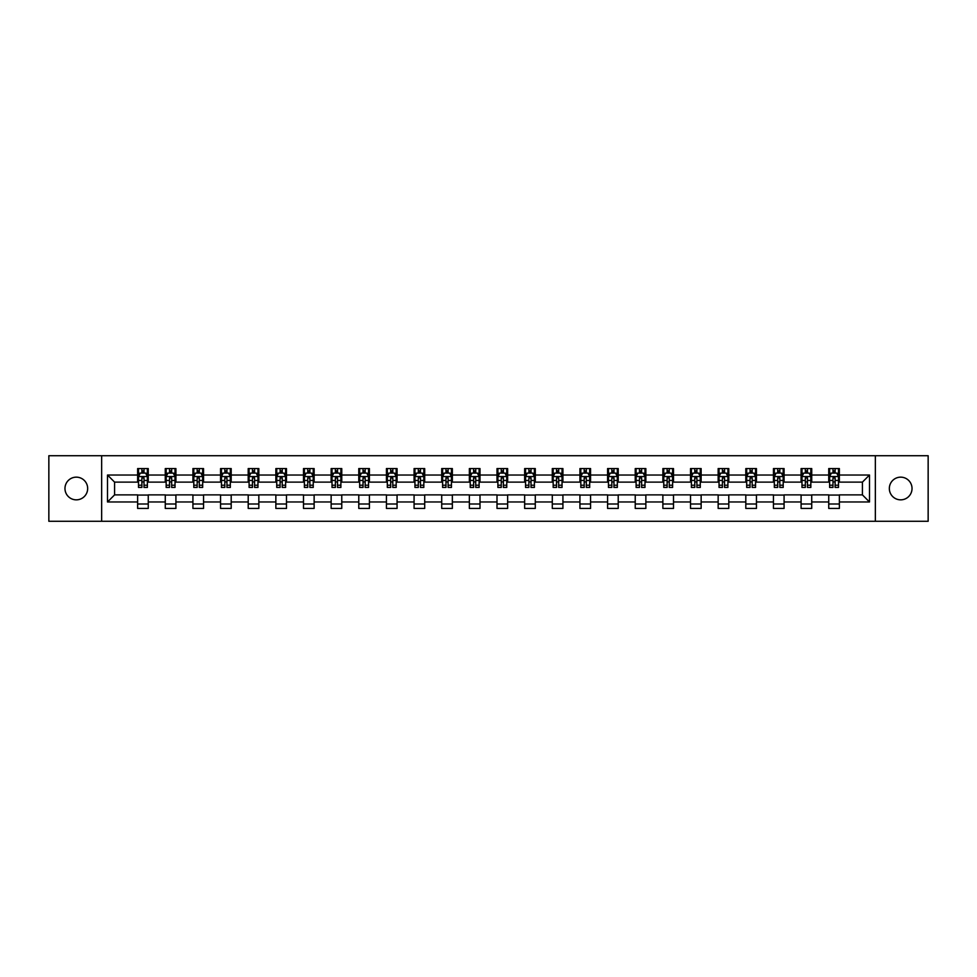 <?xml version="1.0" encoding="UTF-8"?>
<svg xmlns="http://www.w3.org/2000/svg" width="977" height="977" viewBox="0 0 977 977"><rect width="100%" height="100%" fill="white"/><g stroke="black" fill="none" stroke-linecap="round" stroke-linejoin="round"><path stroke-width="1.47" d="M900.684 477.155A11.345 11.345 0 0 0 889.339 488.5A11.345 11.345 0 0 0 900.684 499.845A11.345 11.345 0 0 0 912.029 488.5A11.345 11.345 0 0 0 900.684 477.155M76.316 477.155A11.345 11.345 0 0 0 64.971 488.5A11.345 11.345 0 0 0 76.316 499.845A11.345 11.345 0 0 0 87.661 488.5A11.345 11.345 0 0 0 76.316 477.155M875.343 521.278L928.15 521.278L928.15 455.722L875.343 455.722L875.343 521.278L101.657 521.278L101.657 455.722L48.85 455.722L48.85 521.278L101.657 521.278M875.343 455.722L101.657 455.722M839.365 475.03L839.365 468.569L828.74 468.569L828.74 475.03L811.728 475.03L811.728 468.569L801.091 468.569L801.091 475.03L784.079 475.03L784.079 468.569L773.454 468.569L773.454 475.03L756.442 475.03L756.442 468.569L745.805 468.569L745.805 475.03L728.793 475.03L728.793 468.569L718.156 468.569L718.156 475.03L701.144 475.03L701.144 468.569L690.519 468.569L690.519 475.03L673.507 475.03L673.507 468.569L662.87 468.569L662.87 475.03L645.858 475.03L645.858 468.569L635.233 468.569L635.233 475.03L618.221 475.03L618.221 468.569L607.584 468.569L607.584 475.03L590.572 475.03L590.572 468.569L579.935 468.569L579.935 475.03L562.923 475.03L562.923 468.569L552.298 468.569L552.298 475.03L535.286 475.03L535.286 468.569L524.649 468.569L524.649 475.03L507.637 475.03L507.637 468.569L497 468.569L497 475.03L480 475.03L480 468.569L469.363 468.569L469.363 475.03L452.351 475.03L452.351 468.569L441.714 468.569L441.714 475.03L424.702 475.03L424.702 468.569L414.077 468.569L414.077 475.03L397.065 475.03L397.065 468.569L386.428 468.569L386.428 475.03L369.416 475.03L369.416 468.569L358.779 468.569L358.779 475.03L341.767 475.03L341.767 468.569L331.142 468.569L331.142 475.03L314.13 475.03L314.13 468.569L303.493 468.569L303.493 475.03L286.481 475.03L286.481 468.569L275.856 468.569L275.856 475.03L258.844 475.03L258.844 468.569L248.207 468.569L248.207 475.03L231.195 475.03L231.195 468.569L220.558 468.569L220.558 475.03L203.546 475.03L203.546 468.569L192.921 468.569L192.921 475.03L175.909 475.03L175.909 468.569L165.272 468.569L165.272 475.03L148.26 475.03L148.26 468.569L137.635 468.569L137.635 475.03L107.507 475.03L107.507 501.97L114.59 494.875L137.635 494.875L137.635 508.431L148.26 508.431L148.26 494.875L165.272 494.875L165.272 508.431L175.909 508.431L175.909 494.875L192.921 494.875L192.921 508.431L203.546 508.431L203.546 494.875L220.558 494.875L220.558 508.431L231.195 508.431L231.195 494.875L248.207 494.875L248.207 508.431L258.844 508.431L258.844 494.875L275.856 494.875L275.856 508.431L286.481 508.431L286.481 494.875L303.493 494.875L303.493 508.431L314.13 508.431L314.13 494.875L331.142 494.875L331.142 508.431L341.767 508.431L341.767 494.875L358.779 494.875L358.779 508.431L369.416 508.431L369.416 494.875L386.428 494.875L386.428 508.431L397.065 508.431L397.065 494.875L414.077 494.875L414.077 508.431L424.702 508.431L424.702 494.875L441.714 494.875L441.714 508.431L452.351 508.431L452.351 494.875L469.363 494.875L469.363 508.431L480 508.431L480 494.875L497 494.875L497 508.431L507.637 508.431L507.637 494.875L524.649 494.875L524.649 508.431L535.286 508.431L535.286 494.875L552.298 494.875L552.298 508.431L562.923 508.431L562.923 494.875L579.935 494.875L579.935 508.431L590.572 508.431L590.572 494.875L607.584 494.875L607.584 508.431L618.221 508.431L618.221 494.875L635.233 494.875L635.233 508.431L645.858 508.431L645.858 494.875L662.87 494.875L662.87 508.431L673.507 508.431L673.507 494.875L690.519 494.875L690.519 508.431L701.144 508.431L701.144 494.875L718.156 494.875L718.156 508.431L728.793 508.431L728.793 494.875L745.805 494.875L745.805 508.431L756.442 508.431L756.442 494.875L773.454 494.875L773.454 508.431L784.079 508.431L784.079 494.875L801.091 494.875L801.091 508.431L811.728 508.431L811.728 494.875L828.74 494.875L828.74 508.431L839.365 508.431L839.365 494.875L862.41 494.875L862.41 482.125L839.365 482.125L839.365 475.03L869.493 475.03L869.493 501.97L839.365 501.97M828.74 501.97L811.728 501.97M801.091 501.97L784.079 501.97M773.454 501.97L756.442 501.97M745.805 501.97L728.793 501.97M718.156 501.97L701.144 501.97M690.519 501.97L673.507 501.97M662.87 501.97L645.858 501.97M635.233 501.97L618.221 501.97M607.584 501.97L590.572 501.97M579.935 501.97L562.923 501.97M552.298 501.97L535.286 501.97M524.649 501.97L507.637 501.97M497 501.97L480 501.97M469.363 501.97L452.351 501.97M441.714 501.97L424.702 501.97M414.077 501.97L397.065 501.97M386.428 501.97L369.416 501.97M358.779 501.97L341.767 501.97M331.142 501.97L314.13 501.97M303.493 501.97L286.481 501.97M275.856 501.97L258.844 501.97M248.207 501.97L231.195 501.97M220.558 501.97L203.546 501.97M192.921 501.97L175.909 501.97M165.272 501.97L148.26 501.97M137.635 501.97L107.507 501.97M828.74 475.03L828.74 482.125L811.728 482.125L811.728 475.03M801.091 475.03L801.091 482.125L784.079 482.125L784.079 475.03M773.454 475.03L773.454 482.125L756.442 482.125L756.442 475.03M745.805 475.03L745.805 482.125L728.793 482.125L728.793 475.03M718.156 475.03L718.156 482.125L701.144 482.125L701.144 475.03M690.519 475.03L690.519 482.125L673.507 482.125L673.507 475.03M662.87 475.03L662.87 482.125L645.858 482.125L645.858 475.03M635.233 475.03L635.233 482.125L618.221 482.125L618.221 475.03M607.584 475.03L607.584 482.125L590.572 482.125L590.572 475.03M579.935 475.03L579.935 482.125L562.923 482.125L562.923 475.03M552.298 475.03L552.298 482.125L535.286 482.125L535.286 475.03M524.649 475.03L524.649 482.125L507.637 482.125L507.637 475.03M497 475.03L497 482.125L480 482.125L480 475.03M469.363 475.03L469.363 482.125L452.351 482.125L452.351 475.03M441.714 475.03L441.714 482.125L424.702 482.125L424.702 475.03M414.077 475.03L414.077 482.125L397.065 482.125L397.065 475.03M386.428 475.03L386.428 482.125L369.416 482.125L369.416 475.03M358.779 475.03L358.779 482.125L341.767 482.125L341.767 475.03M331.142 475.03L331.142 482.125L314.13 482.125L314.13 475.03M303.493 475.03L303.493 482.125L286.481 482.125L286.481 475.03M275.856 475.03L275.856 482.125L258.844 482.125L258.844 475.03M248.207 475.03L248.207 482.125L231.195 482.125L231.195 475.03M220.558 475.03L220.558 482.125L203.546 482.125L203.546 475.03M192.921 475.03L192.921 482.125L175.909 482.125L175.909 475.03M165.272 475.03L165.272 482.125L148.26 482.125L148.26 475.03M137.635 475.03L137.635 482.125L114.59 482.125L107.507 475.03M114.59 482.125L114.59 494.875M869.493 501.97L862.41 494.875M862.41 482.125L869.493 475.03M137.635 472.99L138.514 472.99M141.885 472.99L144.01 472.99M147.38 472.99L148.26 472.99M137.635 481.942L138.514 481.942M141.885 481.942L144.01 481.942M147.38 481.942L148.26 481.942M137.635 495.058L148.26 495.058M137.635 504.01L148.26 504.01M165.272 495.058L175.909 495.058M165.272 504.01L175.909 504.01M165.272 472.99L166.163 472.99M169.522 472.99L171.659 472.99M175.017 472.99L175.909 472.99M165.272 481.942L166.163 481.942M169.522 481.942L171.659 481.942M175.017 481.942L175.909 481.942M192.921 495.058L203.546 495.058M192.921 504.01L203.546 504.01M192.921 472.99L193.8 472.99M197.171 472.99L199.296 472.99M202.666 472.99L203.546 472.99M192.921 481.942L193.8 481.942M197.171 481.942L199.296 481.942M202.666 481.942L203.546 481.942M220.558 495.058L231.195 495.058M220.558 504.01L231.195 504.01M220.558 472.99L221.449 472.99M224.82 472.99L226.945 472.99M230.316 472.99L231.195 472.99M220.558 481.942L221.449 481.942M224.82 481.942L226.945 481.942M230.316 481.942L231.195 481.942M248.207 495.058L258.844 495.058M248.207 504.01L258.844 504.01M248.207 472.99L249.098 472.99M252.457 472.99L254.582 472.99M257.952 472.99L258.844 472.99M248.207 481.942L249.098 481.942M252.457 481.942L254.582 481.942M257.952 481.942L258.844 481.942M275.856 495.058L286.481 495.058M275.856 504.01L286.481 504.01M275.856 472.99L276.735 472.99M280.106 472.99L282.231 472.99M285.602 472.99L286.481 472.99M275.856 481.942L276.735 481.942M280.106 481.942L282.231 481.942M285.602 481.942L286.481 481.942M303.493 495.058L314.13 495.058M303.493 504.01L314.13 504.01M303.493 472.99L304.384 472.99M307.755 472.99L309.88 472.99M313.238 472.99L314.13 472.99M303.493 481.942L304.384 481.942M307.755 481.942L309.88 481.942M313.238 481.942L314.13 481.942M331.142 495.058L341.767 495.058M331.142 504.01L341.767 504.01M331.142 472.99L332.021 472.99M335.392 472.99L337.517 472.99M340.888 472.99L341.767 472.99M331.142 481.942L332.021 481.942M335.392 481.942L337.517 481.942M340.888 481.942L341.767 481.942M358.779 495.058L369.416 495.058M358.779 504.01L369.416 504.01M358.779 472.99L359.67 472.99M363.041 472.99L365.166 472.99M368.537 472.99L369.416 472.99M358.779 481.942L359.67 481.942M363.041 481.942L365.166 481.942M368.537 481.942L369.416 481.942M386.428 495.058L397.065 495.058M386.428 504.01L397.065 504.01M386.428 472.99L387.319 472.99M390.678 472.99L392.803 472.99M396.173 472.99L397.065 472.99M386.428 481.942L387.319 481.942M390.678 481.942L392.803 481.942M396.173 481.942L397.065 481.942M414.077 495.058L424.702 495.058M414.077 504.01L424.702 504.01M414.077 472.99L414.956 472.99M418.327 472.99L420.452 472.99M423.823 472.99L424.702 472.99M414.077 481.942L414.956 481.942M418.327 481.942L420.452 481.942M423.823 481.942L424.702 481.942M441.714 495.058L452.351 495.058M441.714 504.01L452.351 504.01M441.714 472.99L442.605 472.99M445.976 472.99L448.101 472.99M451.459 472.99L452.351 472.99M441.714 481.942L442.605 481.942M445.976 481.942L448.101 481.942M451.459 481.942L452.351 481.942M469.363 495.058L480 495.058M469.363 504.01L480 504.01M469.363 472.99L470.242 472.99M473.613 472.99L475.738 472.99M479.109 472.99L480 472.99M469.363 481.942L470.242 481.942M473.613 481.942L475.738 481.942M479.109 481.942L480 481.942M497 495.058L507.637 495.058M497 504.01L507.637 504.01M497 472.99L497.891 472.99M501.262 472.99L503.387 472.99M506.758 472.99L507.637 472.99M497 481.942L497.891 481.942M501.262 481.942L503.387 481.942M506.758 481.942L507.637 481.942M524.649 495.058L535.286 495.058M524.649 504.01L535.286 504.01M524.649 472.99L525.541 472.99M528.899 472.99L531.024 472.99M534.395 472.99L535.286 472.99M524.649 481.942L525.541 481.942M528.899 481.942L531.024 481.942M534.395 481.942L535.286 481.942M552.298 495.058L562.923 495.058M552.298 504.01L562.923 504.01M552.298 472.99L553.177 472.99M556.548 472.99L558.673 472.99M562.044 472.99L562.923 472.99M552.298 481.942L553.177 481.942M556.548 481.942L558.673 481.942M562.044 481.942L562.923 481.942M579.935 495.058L590.572 495.058M579.935 504.01L590.572 504.01M579.935 472.99L580.827 472.99M584.197 472.99L586.322 472.99M589.681 472.99L590.572 472.99M579.935 481.942L580.827 481.942M584.197 481.942L586.322 481.942M589.681 481.942L590.572 481.942M607.584 495.058L618.221 495.058M607.584 504.01L618.221 504.01M607.584 472.99L608.463 472.99M611.834 472.99L613.959 472.99M617.33 472.99L618.221 472.99M607.584 481.942L608.463 481.942M611.834 481.942L613.959 481.942M617.33 481.942L618.221 481.942M635.233 495.058L645.858 495.058M635.233 504.01L645.858 504.01M635.233 472.99L636.112 472.99M639.483 472.99L641.608 472.99M644.979 472.99L645.858 472.99M635.233 481.942L636.112 481.942M639.483 481.942L641.608 481.942M644.979 481.942L645.858 481.942M662.87 495.058L673.507 495.058M662.87 504.01L673.507 504.01M662.87 472.99L663.762 472.99M667.12 472.99L669.245 472.99M672.616 472.99L673.507 472.99M662.87 481.942L663.762 481.942M667.12 481.942L669.245 481.942M672.616 481.942L673.507 481.942M690.519 495.058L701.144 495.058M690.519 504.01L701.144 504.01M690.519 472.99L691.398 472.99M694.769 472.99L696.894 472.99M700.265 472.99L701.144 472.99M690.519 481.942L691.398 481.942M694.769 481.942L696.894 481.942M700.265 481.942L701.144 481.942M718.156 495.058L728.793 495.058M718.156 504.01L728.793 504.01M718.156 472.99L719.048 472.99M722.418 472.99L724.543 472.99M727.902 472.99L728.793 472.99M718.156 481.942L719.048 481.942M722.418 481.942L724.543 481.942M727.902 481.942L728.793 481.942M745.805 495.058L756.442 495.058M745.805 504.01L756.442 504.01M745.805 472.99L746.684 472.99M750.055 472.99L752.18 472.99M755.551 472.99L756.442 472.99M745.805 481.942L746.684 481.942M750.055 481.942L752.18 481.942M755.551 481.942L756.442 481.942M773.454 495.058L784.079 495.058M773.454 504.01L784.079 504.01M773.454 472.99L774.334 472.99M777.704 472.99L779.829 472.99M783.2 472.99L784.079 472.99M773.454 481.942L774.334 481.942M777.704 481.942L779.829 481.942M783.2 481.942L784.079 481.942M801.091 495.058L811.728 495.058M801.091 504.01L811.728 504.01M801.091 472.99L801.983 472.99M805.341 472.99L807.478 472.99M810.837 472.99L811.728 472.99M801.091 481.942L801.983 481.942M805.341 481.942L807.478 481.942M810.837 481.942L811.728 481.942M828.74 495.058L839.365 495.058M828.74 504.01L839.365 504.01M828.74 472.99L829.62 472.99M832.99 472.99L835.115 472.99M838.486 472.99L839.365 472.99M828.74 481.942L829.62 481.942M832.99 481.942L835.115 481.942M838.486 481.942L839.365 481.942M144.01 470.865L141.885 470.865M147.38 485.215L144.01 485.215L144.01 487.438L147.38 487.438L147.38 476.629L145.61 473.088L140.285 473.088L138.514 476.629L138.514 487.438L141.885 487.438L141.885 485.215L138.514 485.215M138.514 476.629L138.514 468.569M147.38 476.629L147.38 468.569M141.885 473.088L141.885 468.569M144.01 468.569L144.01 473.088M144.01 485.215L144.01 477.961L141.885 477.961L141.885 485.215M171.659 470.865L169.522 470.865M175.017 485.215L171.659 485.215L171.659 487.438L175.017 487.438L175.017 476.629L173.247 473.088L167.934 473.088L166.163 476.629L166.163 487.438L169.522 487.438L169.522 485.215L166.163 485.215M166.163 476.629L166.163 468.569M175.017 476.629L175.017 468.569M169.522 473.088L169.522 468.569M171.659 468.569L171.659 473.088M171.659 485.215L171.659 477.961L169.522 477.961L169.522 485.215M199.296 470.865L197.171 470.865M202.666 485.215L199.296 485.215L199.296 487.438L202.666 487.438L202.666 476.629L200.896 473.088L195.583 473.088L193.8 476.629L193.8 487.438L197.171 487.438L197.171 485.215L193.8 485.215M193.8 476.629L193.8 468.569M202.666 476.629L202.666 468.569M197.171 473.088L197.171 468.569M199.296 468.569L199.296 473.088M199.296 485.215L199.296 477.961L197.171 477.961L197.171 485.215M226.945 470.865L224.82 470.865M230.316 485.215L226.945 485.215L226.945 487.438L230.316 487.438L230.316 476.629L228.533 473.088L223.22 473.088L221.449 476.629L221.449 487.438L224.82 487.438L224.82 485.215L221.449 485.215M221.449 476.629L221.449 468.569M230.316 476.629L230.316 468.569M224.82 473.088L224.82 468.569M226.945 468.569L226.945 473.088M226.945 485.215L226.945 477.961L224.82 477.961L224.82 485.215M254.582 470.865L252.457 470.865M257.952 485.215L254.582 485.215L254.582 487.438L257.952 487.438L257.952 476.629L256.182 473.088L250.869 473.088L249.098 476.629L249.098 487.438L252.457 487.438L252.457 485.215L249.098 485.215M249.098 476.629L249.098 468.569M257.952 476.629L257.952 468.569M252.457 473.088L252.457 468.569M254.582 468.569L254.582 473.088M254.582 485.215L254.582 477.961L252.457 477.961L252.457 485.215M282.231 470.865L280.106 470.865M285.602 485.215L282.231 485.215L282.231 487.438L285.602 487.438L285.602 476.629L283.831 473.088L278.506 473.088L276.735 476.629L276.735 487.438L280.106 487.438L280.106 485.215L276.735 485.215M276.735 476.629L276.735 468.569M285.602 476.629L285.602 468.569M280.106 473.088L280.106 468.569M282.231 468.569L282.231 473.088M282.231 485.215L282.231 477.961L280.106 477.961L280.106 485.215M309.88 470.865L307.755 470.865M313.238 485.215L309.88 485.215L309.88 487.438L313.238 487.438L313.238 476.629L311.468 473.088L306.155 473.088L304.384 476.629L304.384 487.438L307.755 487.438L307.755 485.215L304.384 485.215M304.384 476.629L304.384 468.569M313.238 476.629L313.238 468.569M307.755 473.088L307.755 468.569M309.88 468.569L309.88 473.088M309.88 485.215L309.88 477.961L307.755 477.961L307.755 485.215M337.517 470.865L335.392 470.865M340.888 485.215L337.517 485.215L337.517 487.438L340.888 487.438L340.888 476.629L339.117 473.088L333.804 473.088L332.021 476.629L332.021 487.438L335.392 487.438L335.392 485.215L332.021 485.215M332.021 476.629L332.021 468.569M340.888 476.629L340.888 468.569M335.392 473.088L335.392 468.569M337.517 468.569L337.517 473.088M337.517 485.215L337.517 477.961L335.392 477.961L335.392 485.215M365.166 470.865L363.041 470.865M368.537 485.215L365.166 485.215L365.166 487.438L368.537 487.438L368.537 476.629L366.754 473.088L361.441 473.088L359.67 476.629L359.67 487.438L363.041 487.438L363.041 485.215L359.67 485.215M359.67 476.629L359.67 468.569M368.537 476.629L368.537 468.569M363.041 473.088L363.041 468.569M365.166 468.569L365.166 473.088M365.166 485.215L365.166 477.961L363.041 477.961L363.041 485.215M392.803 470.865L390.678 470.865M396.173 485.215L392.803 485.215L392.803 487.438L396.173 487.438L396.173 476.629L394.403 473.088L389.09 473.088L387.319 476.629L387.319 487.438L390.678 487.438L390.678 485.215L387.319 485.215M387.319 476.629L387.319 468.569M396.173 476.629L396.173 468.569M390.678 473.088L390.678 468.569M392.803 468.569L392.803 473.088M392.803 485.215L392.803 477.961L390.678 477.961L390.678 485.215M420.452 470.865L418.327 470.865M423.823 485.215L420.452 485.215L420.452 487.438L423.823 487.438L423.823 476.629L422.052 473.088L416.727 473.088L414.956 476.629L414.956 487.438L418.327 487.438L418.327 485.215L414.956 485.215M414.956 476.629L414.956 468.569M423.823 476.629L423.823 468.569M418.327 473.088L418.327 468.569M420.452 468.569L420.452 473.088M420.452 485.215L420.452 477.961L418.327 477.961L418.327 485.215M448.101 470.865L445.976 470.865M451.459 485.215L448.101 485.215L448.101 487.438L451.459 487.438L451.459 476.629L449.689 473.088L444.376 473.088L442.605 476.629L442.605 487.438L445.976 487.438L445.976 485.215L442.605 485.215M442.605 476.629L442.605 468.569M451.459 476.629L451.459 468.569M445.976 473.088L445.976 468.569M448.101 468.569L448.101 473.088M448.101 485.215L448.101 477.961L445.976 477.961L445.976 485.215M475.738 470.865L473.613 470.865M479.109 485.215L475.738 485.215L475.738 487.438L479.109 487.438L479.109 476.629L477.338 473.088L472.025 473.088L470.242 476.629L470.242 487.438L473.613 487.438L473.613 485.215L470.242 485.215M470.242 476.629L470.242 468.569M479.109 476.629L479.109 468.569M473.613 473.088L473.613 468.569M475.738 468.569L475.738 473.088M475.738 485.215L475.738 477.961L473.613 477.961L473.613 485.215M503.387 470.865L501.262 470.865M506.758 485.215L503.387 485.215L503.387 487.438L506.758 487.438L506.758 476.629L504.975 473.088L499.662 473.088L497.891 476.629L497.891 487.438L501.262 487.438L501.262 485.215L497.891 485.215M497.891 476.629L497.891 468.569M506.758 476.629L506.758 468.569M501.262 473.088L501.262 468.569M503.387 468.569L503.387 473.088M503.387 485.215L503.387 477.961L501.262 477.961L501.262 485.215M531.024 470.865L528.899 470.865M534.395 485.215L531.024 485.215L531.024 487.438L534.395 487.438L534.395 476.629L532.624 473.088L527.311 473.088L525.541 476.629L525.541 487.438L528.899 487.438L528.899 485.215L525.541 485.215M525.541 476.629L525.541 468.569M534.395 476.629L534.395 468.569M528.899 473.088L528.899 468.569M531.024 468.569L531.024 473.088M531.024 485.215L531.024 477.961L528.899 477.961L528.899 485.215M558.673 470.865L556.548 470.865M562.044 485.215L558.673 485.215L558.673 487.438L562.044 487.438L562.044 476.629L560.273 473.088L554.948 473.088L553.177 476.629L553.177 487.438L556.548 487.438L556.548 485.215L553.177 485.215M553.177 476.629L553.177 468.569M562.044 476.629L562.044 468.569M556.548 473.088L556.548 468.569M558.673 468.569L558.673 473.088M558.673 485.215L558.673 477.961L556.548 477.961L556.548 485.215M586.322 470.865L584.197 470.865M589.681 485.215L586.322 485.215L586.322 487.438L589.681 487.438L589.681 476.629L587.91 473.088L582.597 473.088L580.827 476.629L580.827 487.438L584.197 487.438L584.197 485.215L580.827 485.215M580.827 476.629L580.827 468.569M589.681 476.629L589.681 468.569M584.197 473.088L584.197 468.569M586.322 468.569L586.322 473.088M586.322 485.215L586.322 477.961L584.197 477.961L584.197 485.215M613.959 470.865L611.834 470.865M617.33 485.215L613.959 485.215L613.959 487.438L617.33 487.438L617.33 476.629L615.559 473.088L610.246 473.088L608.463 476.629L608.463 487.438L611.834 487.438L611.834 485.215L608.463 485.215M608.463 476.629L608.463 468.569M617.33 476.629L617.33 468.569M611.834 473.088L611.834 468.569M613.959 468.569L613.959 473.088M613.959 485.215L613.959 477.961L611.834 477.961L611.834 485.215M641.608 470.865L639.483 470.865M644.979 485.215L641.608 485.215L641.608 487.438L644.979 487.438L644.979 476.629L643.196 473.088L637.883 473.088L636.112 476.629L636.112 487.438L639.483 487.438L639.483 485.215L636.112 485.215M636.112 476.629L636.112 468.569M644.979 476.629L644.979 468.569M639.483 473.088L639.483 468.569M641.608 468.569L641.608 473.088M641.608 485.215L641.608 477.961L639.483 477.961L639.483 485.215M669.245 470.865L667.12 470.865M672.616 485.215L669.245 485.215L669.245 487.438L672.616 487.438L672.616 476.629L670.845 473.088L665.532 473.088L663.762 476.629L663.762 487.438L667.12 487.438L667.12 485.215L663.762 485.215M663.762 476.629L663.762 468.569M672.616 476.629L672.616 468.569M667.12 473.088L667.12 468.569M669.245 468.569L669.245 473.088M669.245 485.215L669.245 477.961L667.12 477.961L667.12 485.215M696.894 470.865L694.769 470.865M700.265 485.215L696.894 485.215L696.894 487.438L700.265 487.438L700.265 476.629L698.494 473.088L693.169 473.088L691.398 476.629L691.398 487.438L694.769 487.438L694.769 485.215L691.398 485.215M691.398 476.629L691.398 468.569M700.265 476.629L700.265 468.569M694.769 473.088L694.769 468.569M696.894 468.569L696.894 473.088M696.894 485.215L696.894 477.961L694.769 477.961L694.769 485.215M724.543 470.865L722.418 470.865M727.902 485.215L724.543 485.215L724.543 487.438L727.902 487.438L727.902 476.629L726.131 473.088L720.818 473.088L719.048 476.629L719.048 487.438L722.418 487.438L722.418 485.215L719.048 485.215M719.048 476.629L719.048 468.569M727.902 476.629L727.902 468.569M722.418 473.088L722.418 468.569M724.543 468.569L724.543 473.088M724.543 485.215L724.543 477.961L722.418 477.961L722.418 485.215M752.18 470.865L750.055 470.865M755.551 485.215L752.18 485.215L752.18 487.438L755.551 487.438L755.551 476.629L753.78 473.088L748.467 473.088L746.684 476.629L746.684 487.438L750.055 487.438L750.055 485.215L746.684 485.215M746.684 476.629L746.684 468.569M755.551 476.629L755.551 468.569M750.055 473.088L750.055 468.569M752.18 468.569L752.18 473.088M752.18 485.215L752.18 477.961L750.055 477.961L750.055 485.215M779.829 470.865L777.704 470.865M783.2 485.215L779.829 485.215L779.829 487.438L783.2 487.438L783.2 476.629L781.417 473.088L776.104 473.088L774.334 476.629L774.334 487.438L777.704 487.438L777.704 485.215L774.334 485.215M774.334 476.629L774.334 468.569M783.2 476.629L783.2 468.569M777.704 473.088L777.704 468.569M779.829 468.569L779.829 473.088M779.829 485.215L779.829 477.961L777.704 477.961L777.704 485.215M807.478 470.865L805.341 470.865M810.837 485.215L807.478 485.215L807.478 487.438L810.837 487.438L810.837 476.629L809.066 473.088L803.753 473.088L801.983 476.629L801.983 487.438L805.341 487.438L805.341 485.215L801.983 485.215M801.983 476.629L801.983 468.569M810.837 476.629L810.837 468.569M805.341 473.088L805.341 468.569M807.478 468.569L807.478 473.088M807.478 485.215L807.478 477.961L805.341 477.961L805.341 485.215M835.115 470.865L832.99 470.865M838.486 485.215L835.115 485.215L835.115 487.438L838.486 487.438L838.486 476.629L836.715 473.088L831.39 473.088L829.62 476.629L829.62 487.438L832.99 487.438L832.99 485.215L829.62 485.215M829.62 476.629L829.62 468.569M838.486 476.629L838.486 468.569M832.99 473.088L832.99 468.569M835.115 468.569L835.115 473.088M835.115 485.215L835.115 477.961L832.99 477.961L832.99 485.215M147.332 476.544L138.563 476.544M138.514 473.295L140.187 473.295M145.707 473.295L147.38 473.295M141.885 480.464L138.514 480.464M147.38 480.464L144.01 480.464M144.01 472.001L141.885 472.001M174.981 476.544L166.2 476.544M166.163 473.295L167.824 473.295M173.356 473.295L175.017 473.295M169.522 480.464L166.163 480.464M175.017 480.464L171.659 480.464M171.659 472.001L169.522 472.001M202.618 476.544L193.849 476.544M193.8 473.295L195.473 473.295M201.006 473.295L202.666 473.295M197.171 480.464L193.8 480.464M202.666 480.464L199.296 480.464M199.296 472.001L197.171 472.001M230.267 476.544L221.498 476.544M221.449 473.295L223.11 473.295M228.642 473.295L230.316 473.295M224.82 480.464L221.449 480.464M230.316 480.464L226.945 480.464M226.945 472.001L224.82 472.001M257.916 476.544L249.135 476.544M249.098 473.295L250.759 473.295M256.292 473.295L257.952 473.295M252.457 480.464L249.098 480.464M257.952 480.464L254.582 480.464M254.582 472.001L252.457 472.001M285.553 476.544L276.784 476.544M276.735 473.295L278.408 473.295M283.928 473.295L285.602 473.295M280.106 480.464L276.735 480.464M285.602 480.464L282.231 480.464M282.231 472.001L280.106 472.001M313.202 476.544L304.421 476.544M304.384 473.295L306.045 473.295M311.578 473.295L313.238 473.295M307.755 480.464L304.384 480.464M313.238 480.464L309.88 480.464M309.88 472.001L307.755 472.001M340.839 476.544L332.07 476.544M332.021 473.295L333.694 473.295M339.227 473.295L340.888 473.295M335.392 480.464L332.021 480.464M340.888 480.464L337.517 480.464M337.517 472.001L335.392 472.001M368.488 476.544L359.719 476.544M359.67 473.295L361.331 473.295M366.863 473.295L368.537 473.295M363.041 480.464L359.67 480.464M368.537 480.464L365.166 480.464M365.166 472.001L363.041 472.001M396.137 476.544L387.356 476.544M387.319 473.295L388.98 473.295M394.513 473.295L396.173 473.295M390.678 480.464L387.319 480.464M396.173 480.464L392.803 480.464M392.803 472.001L390.678 472.001M423.774 476.544L415.005 476.544M414.956 473.295L416.629 473.295M422.149 473.295L423.823 473.295M418.327 480.464L414.956 480.464M423.823 480.464L420.452 480.464M420.452 472.001L418.327 472.001M451.423 476.544L442.642 476.544M442.605 473.295L444.266 473.295M449.799 473.295L451.459 473.295M445.976 480.464L442.605 480.464M451.459 480.464L448.101 480.464M448.101 472.001L445.976 472.001M479.06 476.544L470.291 476.544M470.242 473.295L471.915 473.295M477.448 473.295L479.109 473.295M473.613 480.464L470.242 480.464M479.109 480.464L475.738 480.464M475.738 472.001L473.613 472.001M506.709 476.544L497.94 476.544M497.891 473.295L499.552 473.295M505.085 473.295L506.758 473.295M501.262 480.464L497.891 480.464M506.758 480.464L503.387 480.464M503.387 472.001L501.262 472.001M534.358 476.544L525.577 476.544M525.541 473.295L527.201 473.295M532.734 473.295L534.395 473.295M528.899 480.464L525.541 480.464M534.395 480.464L531.024 480.464M531.024 472.001L528.899 472.001M561.995 476.544L553.226 476.544M553.177 473.295L554.851 473.295M560.371 473.295L562.044 473.295M556.548 480.464L553.177 480.464M562.044 480.464L558.673 480.464M558.673 472.001L556.548 472.001M589.644 476.544L580.863 476.544M580.827 473.295L582.487 473.295M588.02 473.295L589.681 473.295M584.197 480.464L580.827 480.464M589.681 480.464L586.322 480.464M586.322 472.001L584.197 472.001M617.281 476.544L608.512 476.544M608.463 473.295L610.136 473.295M615.669 473.295L617.33 473.295M611.834 480.464L608.463 480.464M617.33 480.464L613.959 480.464M613.959 472.001L611.834 472.001M644.93 476.544L636.161 476.544M636.112 473.295L637.773 473.295M643.306 473.295L644.979 473.295M639.483 480.464L636.112 480.464M644.979 480.464L641.608 480.464M641.608 472.001L639.483 472.001M672.579 476.544L663.798 476.544M663.762 473.295L665.422 473.295M670.955 473.295L672.616 473.295M667.12 480.464L663.762 480.464M672.616 480.464L669.245 480.464M669.245 472.001L667.12 472.001M700.216 476.544L691.447 476.544M691.398 473.295L693.072 473.295M698.592 473.295L700.265 473.295M694.769 480.464L691.398 480.464M700.265 480.464L696.894 480.464M696.894 472.001L694.769 472.001M727.865 476.544L719.084 476.544M719.048 473.295L720.708 473.295M726.241 473.295L727.902 473.295M722.418 480.464L719.048 480.464M727.902 480.464L724.543 480.464M724.543 472.001L722.418 472.001M755.502 476.544L746.733 476.544M746.684 473.295L748.358 473.295M753.89 473.295L755.551 473.295M750.055 480.464L746.684 480.464M755.551 480.464L752.18 480.464M752.18 472.001L750.055 472.001M783.151 476.544L774.382 476.544M774.334 473.295L775.994 473.295M781.527 473.295L783.2 473.295M777.704 480.464L774.334 480.464M783.2 480.464L779.829 480.464M779.829 472.001L777.704 472.001M810.8 476.544L802.019 476.544M801.983 473.295L803.644 473.295M809.176 473.295L810.837 473.295M805.341 480.464L801.983 480.464M810.837 480.464L807.478 480.464M807.478 472.001L805.341 472.001M838.437 476.544L829.668 476.544M829.62 473.295L831.293 473.295M836.813 473.295L838.486 473.295M832.99 480.464L829.62 480.464M838.486 480.464L835.115 480.464M835.115 472.001L832.99 472.001"/></g></svg>
